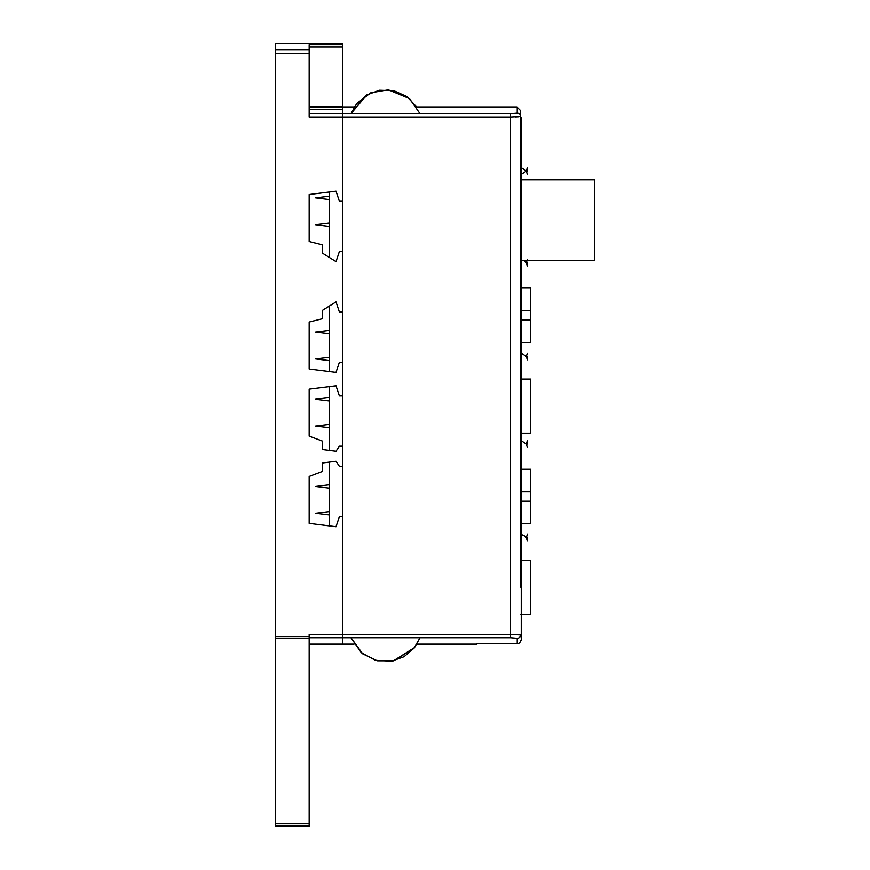 <?xml version="1.0" encoding="UTF-8"?>
<svg xmlns="http://www.w3.org/2000/svg" width="870" height="870" viewBox="0 0 870 870"><rect width="100%" height="100%" fill="white"/><g stroke="black" fill="none" stroke-linecap="round" stroke-linejoin="round"><path stroke-width="1.3" d="M518.814 116.787L515.627 116.961M354.068 107.26L342.715 107.26L342.715 117.048L510.505 117.048L510.505 113.698L517.215 113.122A3.36 3.349 180 0 1 520.575 116.471L520.575 179.742L520.575 174.37L521.239 174.337M520.575 454.14L520.575 459.61M520.575 587.13L520.575 116.471A3.36 3.349 180 0 0 517.215 113.122L517.215 107.26L520.575 110.61L520.575 116.471L520.575 110.61M510.505 637.732L517.215 638.308A3.36 3.349 -0 0 0 520.575 634.969L510.505 634.393L510.505 637.732L342.715 637.732L342.715 644.181L342.715 634.393L342.715 637.732L309.154 637.732M275.605 53.287L309.154 53.287L309.154 49.938L275.605 49.938L275.605 826.5L309.154 826.5L309.154 634.393L342.715 634.393L342.715 516.66L339.365 516.66L336.005 526.731L309.154 523.37L309.154 476.39L322.585 471.355L322.585 462.971L336.005 461.285L339.365 466.32L342.715 466.32L342.715 446.19L339.365 446.19L336.005 451.225L322.585 449.54L322.585 441.155L309.154 436.12L309.154 389.14L336.005 385.791L339.365 395.85L342.715 395.85L342.715 362.301L339.365 362.301L336.005 372.36L309.154 369.01L309.154 322.03L322.585 318.67L322.585 310.285L336.005 301.89L339.365 311.96L342.715 311.96L342.715 251.56L339.365 251.56L336.005 261.62L322.585 253.235L322.585 244.84L309.154 241.49L309.154 194.51L336.005 191.15L339.365 201.22L342.715 201.22L342.715 117.048L342.715 634.393L510.505 634.393L510.505 117.048L520.575 116.471M520.575 346.423L520.575 220.012M520.575 527.633L520.575 516.66M520.575 446.19L520.575 405.92M477.097 643.778L478.533 643.778M329.295 191.987L329.295 257.433M329.295 306.088L329.295 371.523M329.295 386.628L329.295 450.388M329.295 462.133L329.295 525.882M275.605 49.938L275.605 43.5L342.715 43.5L342.715 44.609L309.154 44.609L309.154 49.938M309.154 46.958L342.715 46.958L342.715 44.609M342.715 46.958L342.715 107.086L309.154 107.086M309.154 53.287L309.154 117.048L342.715 117.048L342.715 107.086M527.285 537.693L527.285 541.053L527.285 537.693M527.285 444.07L527.285 440.709L527.285 444.07M527.285 356.482L527.285 359.843L527.285 356.482M527.285 262.86L527.285 266.209L527.285 262.86M527.285 171.02L527.285 167.66L527.285 171.02M520.575 560.269L521.239 560.269L520.575 560.269M521.315 560.269L530.635 560.269L521.315 560.269M521.315 614.394L530.635 614.394L530.635 560.269M520.575 501.218L521.239 501.218L520.575 501.218M521.315 523.794L530.635 523.794L530.635 501.218L521.315 501.218L530.635 501.218L530.635 469.256L521.315 469.256M520.575 491.822L521.239 491.822M521.315 491.822L530.635 491.822M520.575 379.059L521.239 379.059L520.575 379.059M521.315 379.059L530.635 379.059L521.315 379.059M521.315 433.184L530.635 433.184L530.635 379.059M520.575 320.008L521.239 320.008M521.315 320.008L530.635 320.008L530.635 288.046L521.315 288.046M520.575 310.612L521.239 310.612M521.315 310.612L530.635 310.612M521.315 342.584L530.635 342.584L530.635 320.008M521.239 117.678L521.239 640.353L521.315 117.678M521.315 179.742L594.395 179.742L594.395 260.282L521.315 260.282M476.945 643.778L517.215 643.778A3.36 3.36 0 0 0 520.575 640.418A3.36 3.36 180 0 1 517.215 643.778L477.021 643.778M517.215 638.308L517.215 643.778M510.505 113.698L309.154 113.698M309.154 823.792L275.605 823.792M275.605 825.478L309.154 825.478M309.154 109.446L342.715 109.446M309.154 636.579L275.605 636.579M275.605 638.243L309.154 638.243M309.154 644.181L354.068 644.181M416.893 644.181L476.945 644.181M416.893 107.26L517.215 107.26M315.625 332.09L329.295 333.775L315.625 332.09L329.295 330.415L315.625 332.09M329.295 484.775L315.625 486.46L329.295 488.135M329.295 223.035L315.625 224.71L329.295 226.385M329.295 357.265L315.625 358.94L329.295 360.615M329.295 511.625L315.625 513.3L329.295 514.986M329.295 424.375L315.625 426.05L329.295 427.735M329.295 397.536L315.625 399.21L329.295 400.885M329.295 196.185L315.625 197.86L329.295 199.545M527.285 534.343L526.383 537.693L525.306 536.29L521.315 534.387M521.239 534.376L520.575 534.343M526.383 537.693L527.285 541.053M527.285 440.709L526.383 444.07L521.315 440.753M521.239 440.742L520.575 440.709M526.383 444.07L527.285 447.419M527.285 353.133L526.383 356.482L521.315 353.176M521.239 353.166L520.575 353.133M526.383 356.482L527.285 359.843M527.285 259.499L526.383 262.86L523.707 260.282M526.383 262.86L527.285 266.209M521.315 174.337L526.383 171.02L521.315 167.703L526.383 171.02L527.285 174.37L526.383 171.02L521.315 167.703M521.239 167.692L520.575 167.66M527.285 167.66L526.383 171.02L527.285 174.37M520.575 614.394L521.239 614.394M520.575 523.794L521.239 523.794M520.575 469.256L521.239 469.256M520.575 433.184L521.239 433.184M520.575 342.584L521.239 342.584M520.575 288.046L521.239 288.046M350.914 637.732L361.267 652.663L375.438 660.319L391.522 661.211L403.995 656.73L414.087 648.117L420.047 637.732L413.979 648.259L393.621 660.798L376.949 660.711L362.018 653.294L350.914 637.732L362.148 653.403L377.112 660.754L393.784 660.765L414.087 648.128L420.047 637.732L414.544 647.552L393.37 660.852L377.275 660.787L362.725 653.859L350.914 637.732M367.075 94.645L350.914 113.698L356.678 103.552L370.837 92.753L388.39 89.838L409.465 98.582L420.047 113.698M416.784 107.075L406.91 96.581L393.773 90.665L379.342 90.241L365.857 95.374L350.914 113.698M521.239 179.742L520.575 179.742M521.239 260.282L520.575 260.282"/></g></svg>

